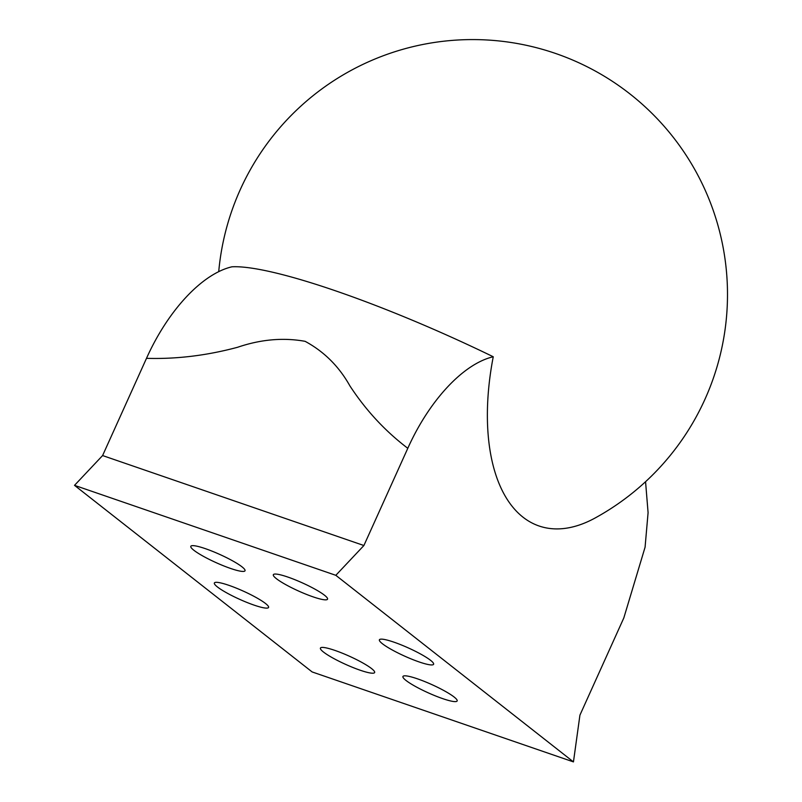 <?xml version="1.0" encoding="UTF-8"?>
<svg xmlns="http://www.w3.org/2000/svg" width="802" height="802" viewBox="0 0 802 802"><rect width="100%" height="100%" fill="white"/><g stroke="black" fill="none" stroke-linecap="round" stroke-linejoin="round"><path stroke-width="1.2" d="M645.56 481.711L648.086 512.668L645.079 547.195L623.826 617.921L579.926 715.143L573.45 761.9L312.148 671.946L74.516 485.35L335.817 575.315L363.897 545.52L407.797 448.298C429.18 400.589 463.295 363.717 493.25 356.76A240.319 36.341 -155.7 0 0 231.948 266.805C201.984 273.763 167.869 310.655 146.495 358.334C176.46 359.226 206.826 355.537 237.593 347.276C260.81 339.366 283.317 337.391 305.121 341.331C324.068 351.577 338.995 366.424 349.903 385.892C365.882 410.313 385.181 431.115 407.797 448.298M218.725 271.667A254.906 254.906 0 0 1 645.74 107.398A254.906 254.906 0 0 1 595.134 517.992A197.262 102.004 -71 0 1 493.25 356.76M335.817 575.315L573.45 761.9M265.532 603.505A29.734 4.501 24.3 0 1 268.57 607.455A29.734 4.501 24.3 0 1 247.056 602.492A29.734 4.501 24.3 0 1 217.402 586.934A29.734 4.501 24.3 0 1 214.365 582.984A29.734 4.501 24.3 0 1 235.878 587.946A29.734 4.501 24.3 0 1 265.532 603.505M454.112 697.008A29.734 4.501 24.3 0 1 457.15 700.958A29.734 4.501 24.3 0 1 435.636 695.986A29.734 4.501 24.3 0 1 405.982 680.437A29.734 4.501 24.3 0 1 402.945 676.477A29.734 4.501 24.3 0 1 424.458 681.449A29.734 4.501 24.3 0 1 454.112 697.008M241.983 566.824A29.734 4.501 24.3 0 1 245.021 570.773A29.734 4.501 24.3 0 1 223.497 565.801A29.734 4.501 24.3 0 1 193.853 550.252A29.734 4.501 24.3 0 1 190.816 546.292A29.734 4.501 24.3 0 1 212.329 551.265A29.734 4.501 24.3 0 1 241.983 566.824M430.564 660.317A29.734 4.501 24.3 0 1 433.601 664.277A29.734 4.501 24.3 0 1 412.088 659.304A29.734 4.501 24.3 0 1 382.434 643.745A29.734 4.501 24.3 0 1 379.396 639.796A29.734 4.501 24.3 0 1 400.91 644.768A29.734 4.501 24.3 0 1 430.564 660.317M371.597 668.597A29.734 4.501 24.3 0 1 374.634 672.547A29.734 4.501 24.3 0 1 353.121 667.585A29.734 4.501 24.3 0 1 323.467 652.026A29.734 4.501 24.3 0 1 320.429 648.076A29.734 4.501 24.3 0 1 341.943 653.039A29.734 4.501 24.3 0 1 371.597 668.597M324.499 595.224A29.734 4.501 24.3 0 1 327.537 599.184A29.734 4.501 24.3 0 1 306.013 594.212A29.734 4.501 24.3 0 1 276.369 578.653A29.734 4.501 24.3 0 1 273.332 574.703A29.734 4.501 24.3 0 1 294.845 579.676A29.734 4.501 24.3 0 1 324.499 595.224M74.516 485.35L102.596 455.556L146.495 358.334M102.596 455.556L363.897 545.52"/></g></svg>
